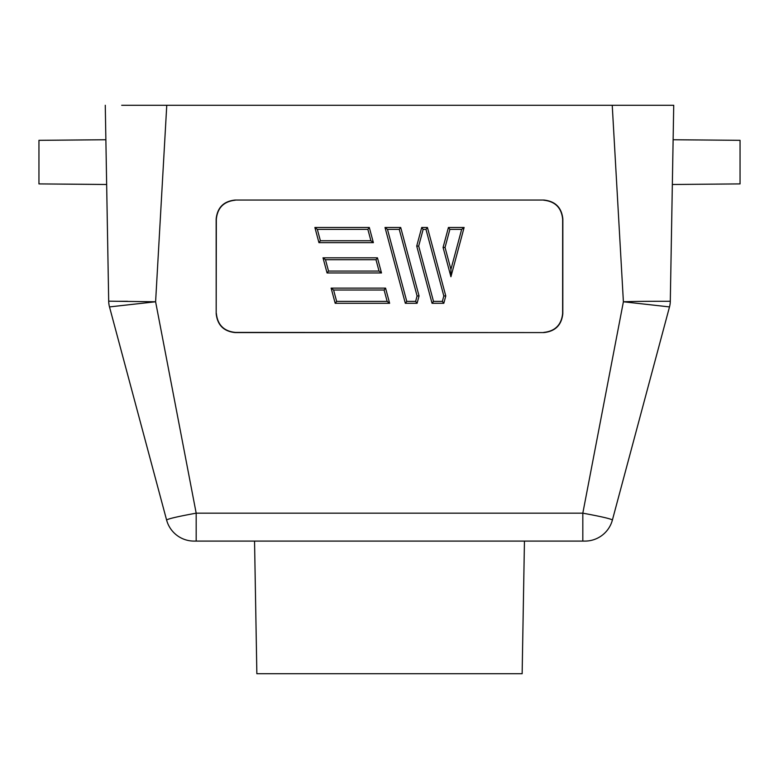 <?xml version="1.0" encoding="UTF-8"?>
<svg xmlns="http://www.w3.org/2000/svg" width="779" height="779" viewBox="0 0 779 779"><rect width="100%" height="100%" fill="white"/><g stroke="black" fill="none" stroke-linecap="round" stroke-linejoin="round"><path stroke-width="1.17" d="M105.876 139.743L38.95 140.327L38.95 183.902L106.655 184.496M672.345 184.496L740.05 183.902L740.05 140.327L673.124 139.743M524.452 541.093L522.144 673.728L256.856 673.728L254.548 541.093M121.699 105.272L673.728 105.272L670.3 301.171A23.682 23.584 15 0 1 669.502 306.916L669.512 306.887A23.682 23.682 0 0 0 670.31 301.171M612.236 105.272L623.395 301.775C647.018 300.967 670.368 301.473 670.3 301.171L670.252 301.191M235.092 200.047L543.908 200.047C555.33 201.245 561.649 207.565 562.847 218.996L562.818 313.645C561.61 325.067 555.291 331.377 543.869 332.584L235.131 332.584C223.709 331.377 217.39 325.067 216.182 313.645L216.153 218.996C217.36 207.565 223.67 201.245 235.092 200.047L543.908 200.047M166.764 105.272L155.605 301.775L196.181 513.166L582.819 513.166L623.395 301.775L669.502 306.916L612.401 520.021C610.931 518.804 601.067 516.516 582.819 513.166L582.819 541.093L584.941 541.093A28.424 28.424 0 0 0 612.401 520.021M166.599 520.021A28.424 28.424 0 0 0 194.059 541.093L196.181 541.093L196.181 513.166C177.914 516.506 168.06 518.795 166.599 520.021L109.498 306.916L155.605 301.775L108.69 301.171L105.272 105.272M127.532 301.278L119.732 301.269M562.847 218.996L562.672 219.172C561.474 207.74 555.154 201.42 543.732 200.213M235.268 200.213C223.846 201.42 217.526 207.74 216.328 219.172L216.153 218.996M216.182 313.645L216.328 219.172M216.358 313.47C217.565 324.892 223.885 331.211 235.307 332.409L235.131 332.584M543.869 332.584L235.307 332.409M543.693 332.409C555.115 331.211 561.435 324.892 562.642 313.47L562.818 313.645M562.672 219.172L562.642 313.47M196.181 541.093L582.819 541.093M108.69 301.171A23.682 23.682 0 0 0 109.488 306.887L109.498 306.916A23.682 23.584 -15 0 1 108.7 301.171M373.375 242.649L369.314 227.487L314.882 227.487L318.942 242.649L373.375 242.649L370.911 240.75L367.863 229.386L369.314 227.487M389.627 303.284L385.566 288.123L331.124 288.123L335.184 303.284L389.627 303.284L387.153 301.385L384.105 290.022L385.566 288.123M381.506 272.962L377.445 257.81L323.003 257.81L327.063 272.962L381.506 272.962L379.032 271.073L375.984 259.699L377.445 257.81M405.323 303.284L417.086 303.284L419.053 295.952L400.708 227.487L385.011 227.487L405.323 303.284L406.774 301.385L415.626 301.385L417.086 303.284M443.816 303.284L432.043 303.284L416.716 246.076L421.702 227.487L427.437 227.487L445.773 295.952L443.816 303.284L442.355 301.385L433.504 301.385L432.043 303.284M450.924 276.73L464.118 227.487L448.431 227.487L443.076 247.449L450.924 276.73L450.924 269.407L445.043 247.449L443.076 247.449M370.911 240.75L320.393 240.75L318.942 242.649M320.393 240.75L317.345 229.386L314.882 227.487M387.153 301.385L336.645 301.385L335.184 303.284M336.645 301.385L333.597 290.022L331.124 288.123M379.032 271.073L328.524 271.073L327.063 272.962M328.524 271.073L325.476 259.699L323.003 257.81M406.774 301.385L387.484 229.386L385.011 227.487M387.484 229.386L399.247 229.386L400.708 227.487M399.247 229.386L417.086 295.952L419.053 295.952M433.504 301.385L418.683 246.076L416.716 246.076M418.683 246.076L423.153 229.386L421.702 227.487M423.153 229.386L425.977 229.386L427.437 227.487M425.977 229.386L443.816 295.952L445.773 295.952M464.118 227.487L461.655 229.386L450.924 269.407M445.043 247.449L449.882 229.386L448.431 227.487M317.345 229.386L367.863 229.386M333.597 290.022L384.105 290.022M325.476 259.699L375.984 259.699M417.086 295.952L415.626 301.385M443.816 295.952L442.355 301.385M449.882 229.386L461.655 229.386"/></g></svg>
